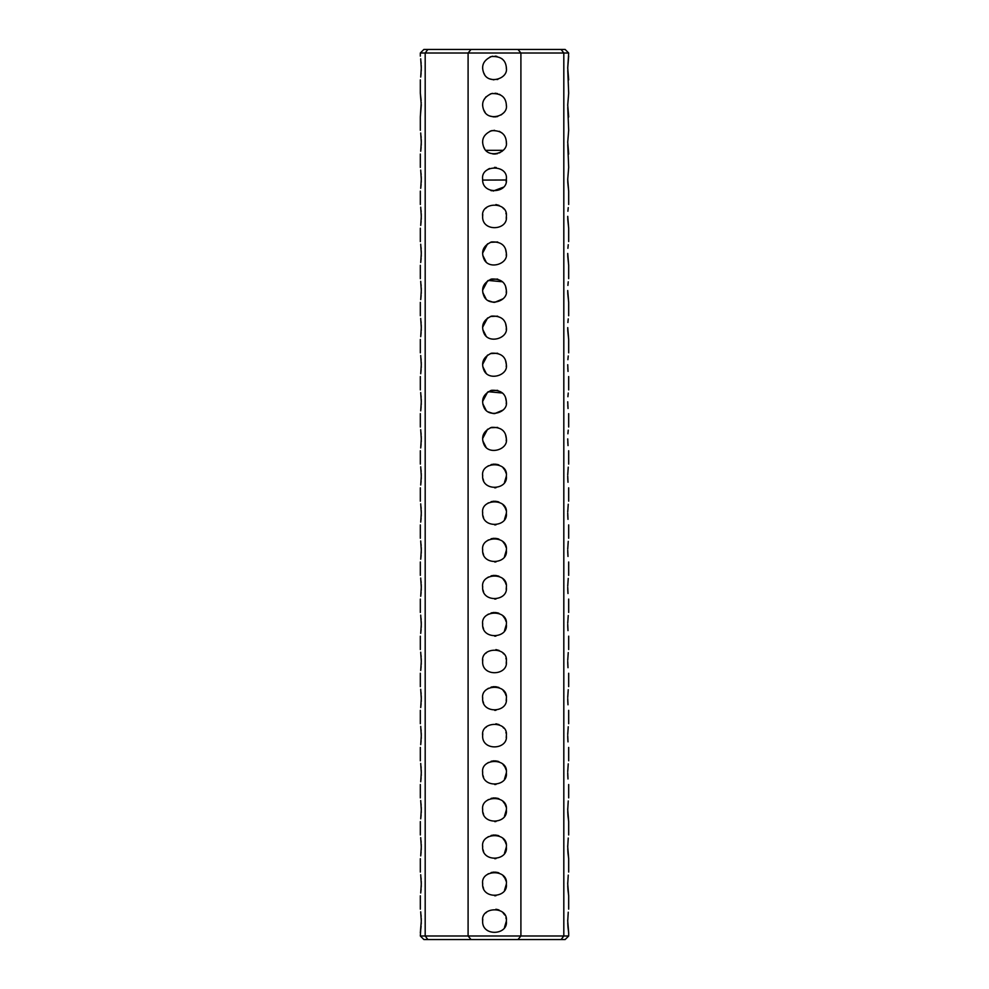 <?xml version="1.0" encoding="UTF-8"?>
<svg xmlns="http://www.w3.org/2000/svg" width="989" height="989" viewBox="0 0 989 989"><rect width="100%" height="100%" fill="white"/><g stroke="black" fill="none" stroke-linecap="round" stroke-linejoin="round"><path stroke-width="1.48" d="M568.675 56.126L567.723 67.994L568.675 53.01L563.817 53.01L563.817 935.99L561.109 939.55L565.115 939.55L568.675 935.99L563.817 935.99L563.817 932.874M563.817 935.99L520.906 935.99L520.906 53.01L563.817 53.01L563.817 56.126M563.817 79.862L563.817 93.213M563.817 116.949L563.817 130.301M563.817 154.037L563.817 167.388M563.817 191.124L563.817 204.476M563.817 228.212L563.817 241.563M563.817 265.299L563.817 278.651M563.817 302.387L563.817 315.738M563.817 339.474L563.817 352.826M563.817 376.562L563.817 389.913M563.817 413.649L563.817 427.001M563.817 450.737L563.817 464.088M563.817 487.824L563.817 501.176M563.817 524.912L563.817 538.263M563.817 561.999L563.817 575.351M563.817 599.087L563.817 612.438M563.817 636.174L563.817 649.526M563.817 673.262L563.817 686.613M563.817 710.349L563.817 723.701M563.817 747.437L563.817 760.788M563.817 784.524L563.817 797.876M563.817 821.612L563.817 834.963M563.817 858.699L563.817 872.051M563.817 895.787L563.817 909.138M568.242 912.204L567.723 921.006L568.675 932.874L567.995 927.311M567.946 926.841L567.748 922.898M567.723 921.105L567.723 919.955M568.242 875.117L567.723 883.919L568.675 895.787L567.995 890.224M567.946 889.754L567.748 885.81M567.723 884.018L567.723 882.868M568.242 838.029L567.723 846.831L568.675 858.699L567.995 853.136M567.946 852.666L567.748 848.723M567.723 846.93L567.723 845.78M568.242 800.942L567.723 809.744L568.675 821.612L567.995 816.049M567.946 815.579L567.748 811.635M567.723 809.843L567.723 808.693M568.242 763.854L567.723 771.605M567.723 772.755L567.995 778.961M567.946 778.491L567.748 774.548M568.242 726.767L567.723 734.518M567.723 735.668L567.995 741.874M567.946 741.404L567.748 737.46M568.242 689.679L567.723 697.43M567.723 698.58L567.995 704.786M567.946 704.316L567.748 700.373M568.242 652.592L567.723 660.343M567.723 661.493L567.995 667.699M567.946 667.229L567.748 663.285M568.242 615.504L567.723 623.255M567.723 624.405L567.995 630.611M567.946 630.141L567.748 626.198M568.242 578.417L567.723 586.168M567.723 587.318L567.995 593.524M567.946 593.054L567.748 589.11M568.242 541.329L567.723 549.08M567.723 550.23L567.995 556.436M567.946 555.966L567.748 552.023M568.242 504.242L567.723 511.993M567.723 513.143L567.995 519.349M567.946 518.879L567.748 514.935M568.242 281.791L567.896 285.413M567.723 290.519L568.675 302.387L567.797 293.869M567.797 293.807L567.723 290.581M568.242 244.703L567.896 248.326M567.723 253.431L568.675 265.299L567.797 256.781M567.797 256.72L567.723 253.493M568.242 207.616L567.896 211.263M567.723 216.344L568.675 228.212L567.797 219.694M567.797 219.632L567.723 216.406M568.675 167.388L567.723 179.256L568.675 167.388L567.76 144.592M567.723 179.256L568.675 191.124L567.797 182.606M567.797 182.545L567.723 179.318M568.675 130.301L567.723 142.169L568.675 130.301L567.76 107.504M567.723 142.268L568.675 154.037M568.675 93.213L567.723 105.081L568.675 93.213L567.76 70.417M567.723 105.081L568.675 116.949M567.723 67.994L568.675 79.862M568.242 467.154L567.723 474.905M567.723 476.055L567.995 482.261M567.946 481.791L567.748 477.848M568.242 430.141L567.896 433.788M567.723 438.869L568.032 445.606M568.007 445.409L567.797 442.219M568.242 393.053L567.896 396.725M567.723 401.781L568.032 408.519M568.007 408.321L567.797 405.131M568.242 355.966L567.884 359.712M567.723 364.694L568.032 371.431M568.007 371.234L567.797 368.044M568.242 318.878L567.896 322.525M567.723 327.606L568.675 339.474L567.797 330.956M567.797 330.895L567.723 327.668M563.817 53.01L561.109 49.45L565.115 49.45L568.675 53.01M517.952 49.45L520.906 53.01L425.183 53.01L427.891 49.45L561.109 49.45M427.891 49.45L423.885 49.45L420.325 53.01L425.183 53.01L425.183 935.99L427.891 939.55L423.885 939.55L420.325 935.99L420.721 930.08M471.048 49.45L468.094 53.01L468.094 935.99L520.906 935.99L517.952 939.55L561.109 939.55M517.952 939.55L427.891 939.55M506.368 921.006C508.358 935.371 481.779 936.806 482.632 921.006C480.555 906.159 508.42 906.06 506.368 921.006L506.195 923.046M506.368 883.919C508.358 898.284 481.779 899.718 482.632 883.919C480.555 869.071 508.42 868.972 506.368 883.919L506.17 886.082M506.368 846.831C508.358 861.196 481.779 862.631 482.632 846.831C480.555 831.984 508.42 831.885 506.368 846.831L506.17 848.995M506.368 809.744C508.358 824.109 481.779 825.543 482.632 809.744C480.555 794.896 508.42 794.797 506.368 809.744L506.17 811.907M506.368 772.656C508.358 787.021 481.779 788.456 482.632 772.656C480.555 757.809 508.42 757.71 506.368 772.656L506.17 774.82M506.368 735.569C508.358 749.934 481.779 751.368 482.632 735.569C480.555 720.721 508.42 720.622 506.368 735.569L506.195 737.609M506.368 698.481C508.358 712.846 481.779 714.281 482.632 698.481C480.555 683.634 508.42 683.535 506.368 698.481L506.17 700.645M506.368 661.394C508.358 675.759 481.779 677.193 482.632 661.394C480.555 646.546 508.42 646.447 506.368 661.394L506.195 663.434M506.368 624.306C508.358 638.671 481.779 640.106 482.632 624.306C480.555 609.459 508.42 609.36 506.368 624.306L506.17 626.47M506.368 587.219C508.358 601.584 481.779 603.018 482.632 587.219C480.555 572.371 508.42 572.272 506.368 587.219L506.17 589.382M506.368 550.131C508.358 564.496 481.779 565.931 482.632 550.131C480.555 535.284 508.42 535.185 506.368 550.131L506.17 552.295M506.368 513.044C508.358 527.409 481.779 528.843 482.632 513.044C480.555 498.196 508.42 498.097 506.368 513.044L506.17 515.207M506.368 475.956C508.358 490.321 481.779 491.756 482.632 475.956C480.555 461.109 508.42 461.01 506.368 475.956L506.17 478.12M505.515 434.443L506.368 438.869C508.445 449.859 487.973 455.744 483.757 443.925C480.926 436.508 483.522 430.994 491.545 427.372C500.916 427.001 505.861 430.833 506.368 438.869L506.207 440.822M505.527 397.393L506.368 401.781C508.445 412.772 487.973 418.656 483.757 406.838C480.926 399.42 483.522 393.906 491.545 390.284C500.916 389.913 505.861 393.746 506.368 401.781L506.207 403.735M505.515 360.268L506.368 364.694C508.445 375.684 487.973 381.569 483.757 369.75C480.926 362.333 483.522 356.819 491.545 353.197C500.916 352.826 505.861 356.658 506.368 364.694L506.207 366.647M505.515 323.18L506.368 327.606C508.445 338.597 487.973 344.481 483.757 332.663C480.926 325.245 483.522 319.731 491.545 316.109C500.916 315.738 505.861 319.571 506.368 327.606L506.207 329.56M505.527 286.13L506.368 290.519C508.445 301.509 487.973 307.394 483.757 295.575C480.926 288.158 483.522 282.644 491.545 279.022C500.916 278.651 505.861 282.483 506.368 290.519L506.207 292.472M505.515 249.005L506.368 253.431C508.445 264.422 487.973 270.306 483.757 258.488C480.926 251.07 483.522 245.556 491.545 241.934C500.916 241.563 505.861 245.396 506.368 253.431L506.207 255.385M506.368 216.344C508.358 230.709 481.779 232.143 482.632 216.344C480.555 201.496 508.42 201.397 506.368 216.344L506.195 218.384M506.331 178.28L506.368 179.256C508.358 193.621 481.779 195.056 482.632 179.256C480.555 164.409 508.42 164.31 506.368 179.256L506.121 181.679M506.368 105.081C508.445 116.072 487.973 121.956 483.757 110.138C480.926 102.72 483.522 97.206 491.545 93.584C500.916 93.213 505.861 97.046 506.368 105.081L506.343 105.872M506.343 67.153L506.368 67.994C508.445 78.984 487.973 84.869 483.757 73.05C480.926 65.633 483.522 60.119 491.545 56.497C500.916 56.126 505.861 59.958 506.368 67.994L506.343 68.748M506.368 142.169C508.445 153.159 487.973 159.044 483.757 147.225C480.926 139.808 483.522 134.294 491.545 130.672C500.916 130.301 505.861 134.133 506.368 142.169L506.343 141.39M503.24 187.28L493.128 191.05M491.62 190.766L490.927 190.58M482.657 180.085L506.343 179.998M487.602 930.661L486.984 930.192M482.632 921.105L482.78 919.152M485.822 912.909L486.675 912.093M495.922 909.225L499.099 910.065M503.018 912.736L503.698 913.515M505.935 917.841L506.17 918.855M495.971 895.7L494.71 895.787M483.572 888.555L482.916 886.527M482.644 884.438L482.669 882.967M486.971 874.746L488.442 873.707M491.088 872.545L494.216 872.051M495.514 872.1L498.913 872.904M502.993 875.624L504.872 878.145M504.996 878.393L505.799 880.284M505.836 880.408L506.009 881.051M495.971 858.613L494.71 858.699M483.572 851.467L482.916 849.44M482.644 847.35L482.669 845.879M486.971 837.658L488.442 836.62M491.088 835.458L494.216 834.963M495.514 835.013L498.913 835.816M502.993 838.536L504.872 841.058M504.996 841.305L505.799 843.197M505.836 843.32L506.009 843.963M495.971 821.525L494.71 821.612M483.572 814.38L482.916 812.352M482.644 810.263L482.669 808.792M486.971 800.571L488.442 799.532M491.088 798.37L494.216 797.876M495.514 797.925L498.913 798.729M502.993 801.449L504.872 803.97M504.996 804.218L505.799 806.109M505.836 806.233L506.009 806.876M495.971 784.438L494.71 784.524M483.572 777.292L482.916 775.265M482.644 773.175L482.669 771.704M486.971 763.483L488.442 762.445M491.088 761.283L494.216 760.788M495.514 760.838L498.913 761.641M502.993 764.361L504.872 766.883M504.996 767.13L505.799 769.022M505.836 769.145L506.009 769.788M487.602 745.224L486.984 744.754M482.632 735.668L482.78 733.714M485.822 727.471L486.675 726.655M495.922 723.787L499.099 724.628M503.018 727.298L503.698 728.077M505.935 732.404L506.17 733.418M495.971 710.263L494.71 710.349M483.572 703.117L482.916 701.09M482.644 699L482.669 697.529M486.971 689.308L488.442 688.27M491.088 687.108L494.216 686.613M495.514 686.663L498.913 687.466M502.993 690.186L504.872 692.708M504.996 692.955L505.799 694.847M505.836 694.97L506.009 695.613M487.602 671.049L486.984 670.579M482.632 661.493L482.78 659.539M485.822 653.296L486.675 652.48M495.922 649.612L499.099 650.453M503.018 653.123L503.698 653.902M505.935 658.229L506.17 659.243M495.971 636.088L494.71 636.174M483.572 628.942L482.916 626.915M482.644 624.825L482.669 623.354M486.971 615.133L488.442 614.095M491.088 612.933L494.216 612.438M495.514 612.488L498.913 613.291M502.993 616.011L504.872 618.533M504.996 618.78L505.799 620.672M505.836 620.795L506.009 621.438M495.971 599L494.71 599.087M483.572 591.855L482.916 589.827M482.644 587.738L482.669 586.267M486.971 578.046L488.442 577.007M491.088 575.845L494.216 575.351M495.514 575.4L498.913 576.204M502.993 578.924L504.872 581.445M504.996 581.693L505.799 583.584M505.836 583.708L506.009 584.351M506.368 921.13L504.514 927.373M497.516 909.534L498.938 910.004M502.944 912.662L504.711 914.961M506.368 884.042L504.514 890.285M497.516 872.446L498.938 872.916M502.944 875.574L504.711 877.873M506.368 846.955L504.514 853.198M497.516 835.359L498.938 835.829M502.944 838.487L504.711 840.786M506.368 809.867L504.514 816.11M497.516 798.271L498.938 798.741M502.944 801.399L504.711 803.698M506.368 772.78L504.514 779.023M497.516 761.184L498.938 761.654M502.944 764.312L504.711 766.611M506.368 624.43L504.514 630.673M497.516 612.834L498.938 613.304M502.944 615.962L504.711 618.261M495.971 561.913L494.71 561.999M483.572 554.767L482.916 552.74M482.644 550.65L482.669 549.179M486.971 540.958L488.442 539.92M491.088 538.758L494.216 538.263M495.514 538.313L498.913 539.116M502.993 541.836L504.872 544.358M504.996 544.605L505.799 546.497M505.836 546.62L506.009 547.263M495.971 524.825L494.71 524.912M483.572 517.68L482.916 515.652M482.644 513.563L482.669 512.092M486.971 503.871L488.442 502.832M491.088 501.67L494.216 501.176M495.514 501.225L498.913 502.029M502.993 504.749L504.872 507.27M504.996 507.518L505.799 509.409M505.836 509.533L506.009 510.176M495.971 487.738L494.71 487.824M483.572 480.592L482.916 478.565M482.644 476.475L482.669 475.004M486.971 466.783L488.442 465.745M491.088 464.583L494.216 464.088M495.514 464.138L498.913 464.941M502.993 467.661L504.872 470.183M504.996 470.43L505.799 472.322M505.836 472.445L506.009 473.088M486.019 447.176L482.793 440.834M482.632 438.51L487.589 429.226M490.383 427.743L497.69 427.433M486.019 410.089L482.793 403.747M482.632 401.423L487.589 392.139M490.383 390.655L497.69 390.346M486.019 373.001L482.793 366.659M482.632 364.335L487.589 355.051M490.383 353.567L497.69 353.258M486.019 335.914L482.793 329.572M482.632 327.248L487.589 317.964M490.383 316.48L497.69 316.171M486.019 298.826L482.793 292.484M482.632 290.16L487.589 280.876M490.383 279.393L497.69 279.083M486.019 261.739L482.793 255.397M482.632 253.073L487.589 243.788M490.383 242.305L497.69 241.996M487.602 225.999L486.984 225.529M482.632 216.443L482.78 214.489M485.822 208.246L486.675 207.43M495.922 204.562L499.099 205.403M503.018 208.073L503.698 208.852M505.935 213.179L506.17 214.193M506.368 550.255L504.514 556.498M497.516 538.659L498.938 539.129M502.944 541.787L504.711 544.086M506.368 513.167L504.514 519.41M497.516 501.571L498.938 502.041M502.944 504.699L504.711 506.998M506.368 476.08L504.514 482.323M497.516 464.484L498.938 464.954M502.944 467.612L504.711 469.911M502.956 410.101L494.611 413.649M493.462 413.6L488.343 411.931M483.794 406.899L482.916 404.365M488.22 391.706L502.511 393.029M502.956 298.839L494.611 302.387M493.462 302.337L488.343 300.668M483.794 295.637L482.916 293.103M488.22 280.443L502.511 281.766M487.144 151.49L485.883 150.328L503.117 150.328L501.856 151.49M489.914 57.053L490.94 56.67M492.163 56.361L492.856 56.237M495.093 56.138L496.874 56.361M501.868 58.697L503.352 60.082M506.368 142.49L506.319 143.22M503.178 150.266L499.482 152.936M484.61 148.721L483.51 146.644M482.644 142.725L482.657 141.501M490.148 131.129L494.525 130.301M499.247 131.29L502.066 133.02M503.154 113.203L501.2 114.885M497.702 116.504L494.859 116.949M493.795 116.925L489.951 116.047M485.104 112.326L483.485 109.507M482.644 105.675L482.657 104.228M483.621 100.334L486.007 96.786M490.26 94.004L492.571 93.374M495.081 93.226L497.566 93.621M499.383 94.264L502.499 96.316M505.033 99.605L505.379 100.334M497.887 79.367L497.059 79.577M493.845 79.849L489.938 78.947M484.585 74.521L483.51 72.481M482.657 68.661L482.657 67.252M471.048 939.55L468.094 935.99L420.325 935.99M494.5 167.388L496.255 167.524M487.614 169.589L489.53 168.476M494.525 154.037L492.72 153.901M497.566 153.629L494.908 154.024M421.277 179.306L420.721 188.33M420.832 187.428L420.894 186.785M420.968 185.969L421.116 184.115M421.215 182.359L421.265 180.727M421.277 178.984L421.227 176.574M421.141 174.781L421.03 173.223M420.708 170.071L421.277 179.256M421.277 921.056L420.325 932.874M420.832 929.178L420.894 928.535M420.968 927.719L421.104 926.1M421.215 924.146L421.265 922.477M421.277 920.734L421.227 918.324M421.141 916.531L421.03 914.973M420.708 911.821L421.277 921.006M421.277 883.968L420.721 892.993M420.832 892.09L420.894 891.448M420.968 890.632L421.104 889.012M421.215 887.059L421.265 885.39M421.277 883.647L421.227 881.236M421.141 879.444L421.03 877.886M420.708 874.733L421.277 883.919M421.277 846.881L420.721 855.905M420.832 855.003L420.894 854.36M420.968 853.544L421.104 851.925M421.215 849.959L421.265 848.302M421.277 846.559L421.227 844.149M421.141 842.356L421.03 840.798M420.708 837.646L421.277 846.831M421.277 809.793L420.721 818.818M420.832 817.915L420.894 817.273M420.968 816.457L421.104 814.837M421.215 812.884L421.265 811.215M421.277 809.472L421.227 807.061M421.141 805.269L421.03 803.711M420.708 800.558L421.277 809.744M421.277 772.706L420.721 781.73M420.832 780.828L420.894 780.185M420.968 779.369L421.104 777.75M421.215 775.796L421.265 774.127M421.277 772.384L421.227 769.974M421.141 768.181L421.03 766.623M420.708 763.471L421.277 772.656M421.277 735.618L420.721 744.643M420.832 743.74L420.894 743.098M420.968 742.282L421.104 740.662M421.215 738.696L421.265 737.04M421.277 735.297L421.227 732.886M421.141 731.094L421.03 729.536M420.708 726.383L421.277 735.569M421.277 698.531L420.721 707.555M420.832 706.653L420.894 706.01M420.968 705.194L421.104 703.575M421.215 701.609L421.265 699.952M421.277 698.209L421.227 695.799M421.141 694.006L421.03 692.448M420.708 689.296L421.277 698.481M421.277 661.443L420.721 670.468M420.832 669.565L420.894 668.923M420.968 668.107L421.104 666.487M421.215 664.521L421.265 662.865M421.277 661.122L421.227 658.711M421.141 656.919L421.03 655.361M420.708 652.208L421.277 661.394M421.277 624.356L420.721 633.38M420.832 632.478L420.894 631.835M420.968 631.019L421.104 629.4M421.215 627.446L421.265 625.777M421.277 624.034L421.227 621.624M421.141 619.831L421.03 618.273M420.708 615.121L421.277 624.306M421.277 587.268L420.721 596.293M420.832 595.39L420.894 594.748M420.968 593.932L421.104 592.312M421.215 590.359L421.265 588.69M421.277 586.947L421.227 584.536M421.141 582.744L421.03 581.186M420.708 578.033L421.277 587.219M421.277 550.181L420.721 559.205M420.832 558.303L420.894 557.66M420.968 556.844L421.104 555.225M421.215 553.271L421.265 551.602M421.277 549.859L421.227 547.449M421.141 545.656L421.03 544.098M420.708 540.946L421.277 550.131M421.277 513.093L420.721 522.118M420.832 521.215L420.894 520.573M420.968 519.757L421.104 518.137M421.215 516.171L421.265 514.515M421.277 512.772L421.227 510.361M421.141 508.569L421.03 507.011M420.708 503.858L421.277 513.044M421.277 476.006L420.721 485.03M420.832 484.128L420.894 483.485M420.968 482.669L421.104 481.05M421.215 479.096L421.265 477.427M421.277 475.684L421.227 473.274M421.141 471.481L421.03 469.923M420.708 466.771L421.277 475.956M421.277 438.918L420.721 447.943M420.832 447.04L420.894 446.398M420.968 445.582L421.116 443.727M421.215 441.972L421.265 440.34M421.277 438.597L421.227 436.186M421.141 434.394L421.03 432.836M420.708 429.683L421.277 438.869M421.277 401.831L420.721 410.855M420.832 409.953L420.894 409.31M420.968 408.494L421.116 406.64M421.215 404.884L421.265 403.252M421.277 401.509L421.227 399.099M421.141 397.306L421.03 395.748M420.708 392.596L421.277 401.781M421.277 364.743L420.721 373.768M420.832 372.865L420.894 372.223M420.968 371.407L421.116 369.552M421.215 367.797L421.265 366.165M421.277 364.422L421.227 362.011M421.141 360.219L421.03 358.661M420.708 355.508L421.277 364.694M421.277 327.656L420.721 336.68M420.832 335.778L420.894 335.135M420.968 334.319L421.116 332.465M421.215 330.709L421.265 329.077M421.277 327.334L421.227 324.924M421.141 323.131L421.03 321.573M420.708 318.421L421.277 327.606M421.277 290.568L420.721 299.593M420.832 298.69L420.894 298.048M420.968 297.232L421.116 295.377M421.215 293.622L421.265 291.99M421.277 290.247L421.227 287.836M421.141 286.044L421.03 284.486M420.708 281.333L421.277 290.519M421.277 253.481L420.721 262.505M420.832 261.603L420.894 260.96M420.968 260.144L421.116 258.29M421.215 256.534L421.265 254.902M421.277 253.159L421.227 250.749M421.141 248.956L421.03 247.398M420.708 244.246L421.277 253.431M421.277 216.393L420.721 225.418M420.832 224.515L420.894 223.873M420.968 223.057L421.116 221.202M421.215 219.447L421.265 217.815M421.277 216.072L421.227 213.661M421.141 211.869L421.03 210.311M420.708 207.158L421.277 216.344M421.277 142.218L420.721 151.243M420.832 150.34L420.894 149.698M420.968 148.882L421.116 147.027M421.215 145.272L421.265 143.64M421.277 141.847L421.227 139.486M421.141 137.694L421.03 136.148M420.708 132.983L421.277 142.169M421.277 68.043L420.721 77.068M420.832 76.165L420.894 75.523M420.968 74.707L421.116 72.852M421.215 71.097L421.265 69.465M421.277 67.672L421.227 65.311M421.141 63.543L421.03 61.973M420.708 58.808L421.277 67.994M421.141 100.581L420.325 93.213L421.277 105.081L420.325 116.949L421.227 102.362M568.675 935.99L568.675 932.874M568.675 909.138L568.675 895.787M568.675 872.051L568.675 858.699M568.675 834.963L568.675 821.612M568.675 797.876L568.675 784.524M568.675 760.788L568.675 747.437M568.675 723.701L568.675 710.349M568.675 686.613L568.675 673.262M568.675 649.526L568.675 636.174M568.675 612.438L568.675 599.087M568.675 575.351L568.675 561.999M568.675 538.263L568.675 524.912M568.675 501.176L568.675 487.824M568.675 464.088L568.675 450.737M568.675 427.001L568.675 413.649M568.675 389.913L568.675 376.562M568.675 352.826L568.675 339.474M568.675 315.738L568.675 302.387M568.675 278.651L568.675 265.299M568.675 241.563L568.675 228.212M568.675 204.476L568.675 191.124M420.325 909.138L420.325 895.787M420.325 872.051L420.325 858.699M420.325 834.963L420.325 821.612M420.325 797.876L420.325 784.524M420.325 760.788L420.325 747.437M420.325 723.701L420.325 710.349M420.325 686.613L420.325 673.262M420.325 649.526L420.325 636.174M420.325 612.438L420.325 599.087M420.325 575.351L420.325 561.999M420.325 538.263L420.325 524.912M420.325 501.176L420.325 487.824M420.325 464.088L420.325 450.737M420.325 427.001L420.325 413.649M420.325 389.913L420.325 376.562M420.325 352.826L420.325 339.474M420.325 315.738L420.325 302.387M420.325 278.651L420.325 265.299M420.325 241.563L420.325 228.212M420.325 204.476L420.325 191.124M420.325 167.388L420.325 154.037M420.325 130.301L420.325 116.949M420.325 93.213L420.325 79.862M420.325 56.126L420.325 53.01"/></g></svg>
